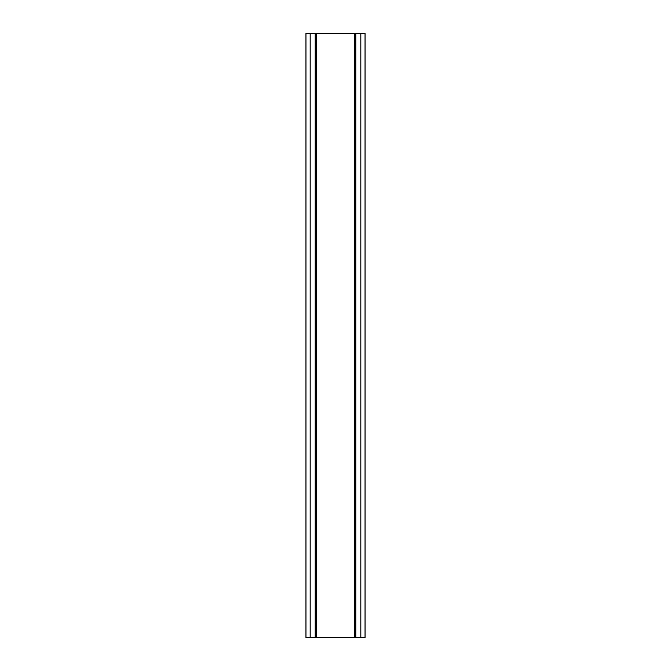 <?xml version="1.0" encoding="UTF-8"?>
<svg xmlns="http://www.w3.org/2000/svg" width="671" height="671" viewBox="0 0 671 671"><rect width="100%" height="100%" fill="white"/><g stroke="black" fill="none" stroke-linecap="round" stroke-linejoin="round"><path stroke-width="1.01" d="M360.839 33.55L305.959 33.55L305.959 637.45L365.041 637.45L365.041 33.55L360.839 33.55L360.839 637.45M365.041 33.55L365.041 637.45M305.959 637.45L305.959 33.55M310.161 33.55L310.161 637.45M315.194 33.55L315.194 637.45M316.595 33.55L316.595 637.45M354.405 33.55L354.405 637.45M355.806 33.55L355.806 637.45"/></g></svg>
